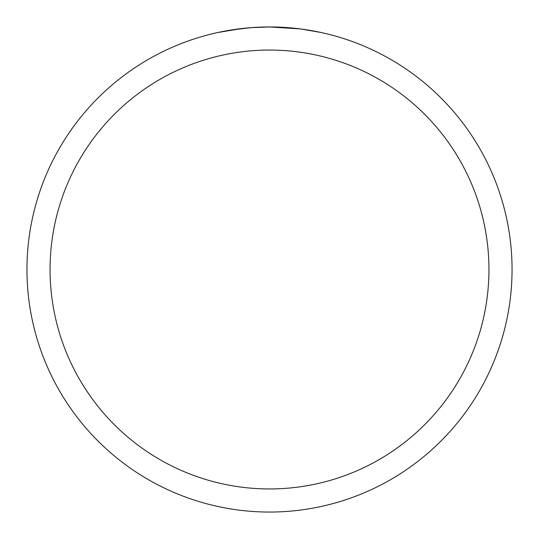 <?xml version="1.0" encoding="UTF-8"?>
<svg xmlns="http://www.w3.org/2000/svg" width="539" height="539" viewBox="0 0 539 539"><rect width="100%" height="100%" fill="white"/><g stroke="black" fill="none" stroke-linecap="round" stroke-linejoin="round"><path stroke-width="0.81" d="M272.99 26.977L275.362 27.024M290.824 27.887L291.565 27.954M300.277 28.911L269.5 26.95A242.55 242.55 0 0 1 512.05 269.5A242.55 242.55 0 0 1 269.5 512.05A242.55 242.55 0 0 1 26.95 269.5A242.55 242.55 0 0 1 269.5 26.95L250.776 27.671L229.648 30.245M301.092 29.018L320.981 32.475M269.5 50.053A219.447 219.447 0 0 1 488.947 269.5A219.447 219.447 0 0 1 269.5 488.947A219.447 219.447 0 0 1 50.053 269.5A219.447 219.447 0 0 1 269.5 50.053M256.8 27.28L259.542 27.152M218.025 32.475L241.728 28.547M243.433 28.358L247.852 27.92M252.737 27.529L255.284 27.368M256.086 27.321L257.164 27.267M258.794 27.186L261.664 27.078M266.003 26.977L269.5 26.95"/></g></svg>
